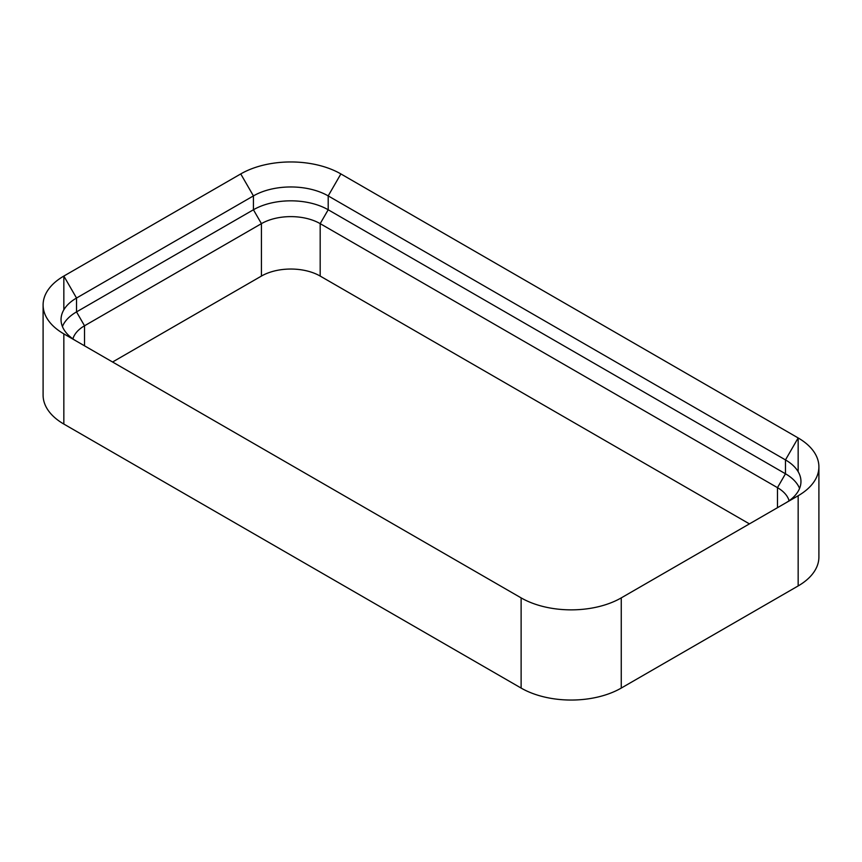 <?xml version="1.0" encoding="UTF-8"?>
<svg xmlns="http://www.w3.org/2000/svg" width="862" height="862" viewBox="0 0 862 862"><rect width="100%" height="100%" fill="white"/><g stroke="black" fill="none" stroke-linecap="round" stroke-linejoin="round"><path stroke-width="1.29" d="M63.842 333.874L521.122 597.883A70.803 40.88 180 0 0 621.254 597.883L798.158 495.747L798.158 585.934L621.254 688.07A70.803 40.88 180 0 1 521.122 688.07L63.842 424.061A70.803 40.88 0 0 1 43.1 395.162L43.1 304.965A70.803 40.88 0 0 0 63.842 333.874L63.842 424.061M798.158 585.934A70.803 40.88 0 0 0 818.9 557.035L818.9 466.838A70.803 40.88 0 0 0 798.158 437.939L340.878 173.93L328.196 195.9A52.873 30.526 0 0 0 253.428 195.9L76.524 298.036A52.873 30.526 0 0 0 61.04 319.619A52.873 30.526 0 0 0 76.406 341.126M798.158 495.747A70.803 40.88 0 0 0 818.9 466.838M43.1 304.965A70.803 40.88 0 0 1 63.842 276.066L240.746 173.93A70.803 40.88 180 0 1 340.878 173.93M789.096 500.757A41.538 23.985 0 0 0 777.47 487.655L320.179 223.646A41.538 23.985 0 0 0 261.434 223.646L84.53 325.782A41.538 23.985 0 0 0 72.904 338.885M112.577 362.008L261.434 276.066A41.538 23.985 180 0 1 320.179 276.066L749.423 523.88M63.842 309.814L63.842 276.066L76.524 298.036L76.524 311.904A52.873 30.526 0 0 0 62.42 326.547M84.53 345.824L84.53 325.782L76.524 311.904L253.428 209.768L261.434 223.646L261.434 276.066M799.58 488.431A52.873 30.526 0 0 0 785.476 473.777L328.196 209.768A52.873 30.526 0 0 0 253.428 209.768L253.428 195.9L240.746 173.93M785.594 503.009A52.873 30.526 0 0 0 800.96 481.492A52.873 30.526 0 0 0 785.476 459.909L328.196 195.9L328.196 209.768L320.179 223.646L320.179 276.066M521.122 597.883L521.122 688.07M621.254 597.883L621.254 688.07M777.47 507.696L777.47 487.655L785.476 473.777L785.476 459.909L798.158 437.939L798.158 471.686"/></g></svg>
